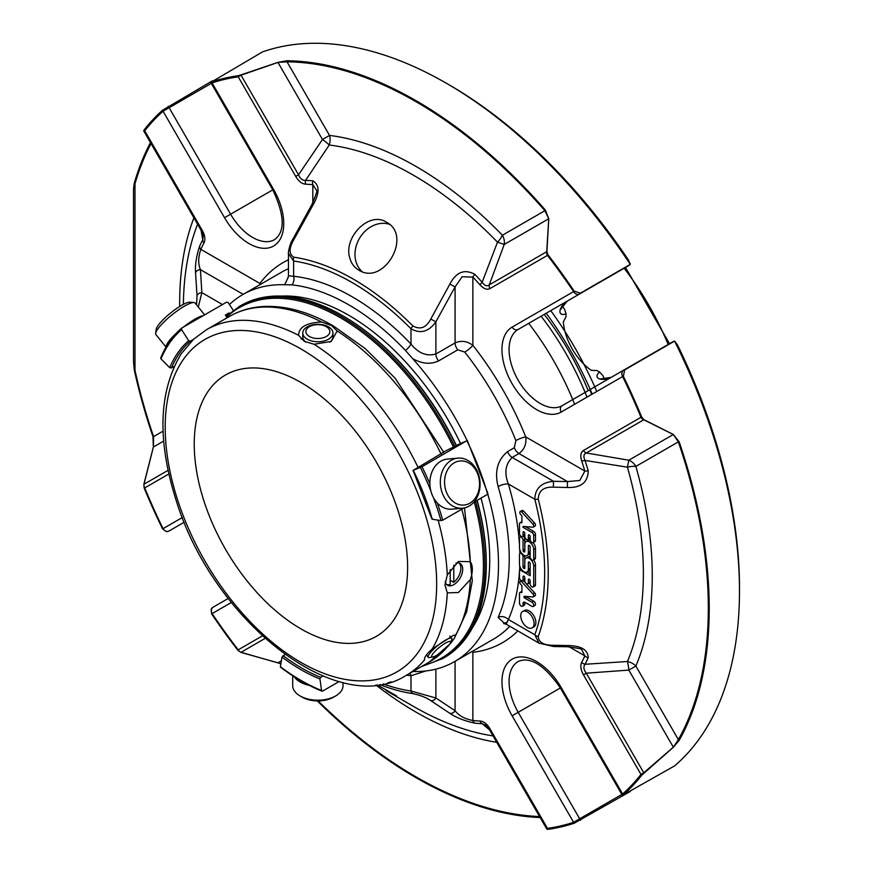 <?xml version="1.0" encoding="UTF-8"?>
<svg xmlns="http://www.w3.org/2000/svg" width="873" height="873" viewBox="0 0 873 873"><rect width="100%" height="100%" fill="white"/><g stroke="black" fill="none" stroke-linecap="round" stroke-linejoin="round"><path stroke-width="1.31" d="M300.934 382.472A150.887 87.114 60 0 1 399.496 515.441A150.887 87.114 60 0 1 376.372 636.341A150.887 87.114 60 0 1 225.485 549.226A150.887 87.114 60 0 1 225.485 375.008A150.887 87.114 60 0 1 300.934 382.472M326.349 336.476A11.993 6.929 180 0 1 306.281 333.366A11.993 6.929 180 0 1 320.969 324.887A11.993 6.929 180 0 1 326.349 336.476M436.871 655.241A11.993 2.532 -38.8 0 1 433.03 656.911A11.993 2.532 -38.8 0 1 439.523 647.231A11.993 2.532 -38.8 0 1 450.37 642.975A11.993 2.532 -38.8 0 1 436.871 655.241M469.881 503.175A22.131 17.449 -95.1 0 1 444.586 480.75A22.131 17.449 -95.1 0 1 471.693 465.102A22.131 17.449 -95.1 0 1 469.881 503.175M204.609 314.858L195.126 303.062A25.153 5.314 141.2 0 0 193.948 302.538L189.888 302.2A22.131 4.681 141.2 0 0 181.508 305.386A22.131 4.681 141.2 0 0 156.212 329.274L155.678 333.311A25.153 5.314 141.2 0 0 155.929 334.577L166.023 347.138M328.543 339.193A15.092 8.708 180 0 1 312.098 341.081A15.092 8.708 180 0 1 302.778 333.028A15.092 8.708 180 0 1 317.87 324.32A15.092 8.708 180 0 1 332.962 333.028A15.092 8.708 180 0 1 328.543 339.193M450.173 580.239L453.785 582.335L453.785 565.137M453.785 582.335A12.571 7.257 120 0 0 459.122 563.085M450.173 569.633L450.173 584.419A12.571 7.257 120 0 1 446.681 584.626M433.03 656.911L429.854 657.544A15.092 3.186 -38.8 0 1 428.25 657.293A15.092 3.186 -38.8 0 1 438.017 645.354A15.092 3.186 -38.8 0 1 451.778 638.392A15.092 3.186 -38.8 0 1 451.668 640.007L450.37 642.975M292.717 675.778L292.717 685.676A25.153 14.525 0 0 0 300.083 695.945L302.222 697.178A22.131 12.779 0 0 0 333.519 697.178L335.658 695.945A25.153 14.525 0 0 0 343.024 685.676L343.024 682.511M469.096 506.1A25.153 19.839 -95.1 0 1 462.45 508.228A25.153 19.839 -95.1 0 1 440.45 484.941A25.153 19.839 -95.1 0 1 457.976 458.129A25.153 19.839 -95.1 0 1 479.266 477.073A25.153 19.839 -95.1 0 1 469.096 506.1M462.45 508.228L451.974 509.166A25.153 19.839 -95.1 0 1 430.673 490.222A25.153 19.839 -95.1 0 1 440.843 461.195A25.153 19.839 -95.1 0 1 447.5 459.067L457.976 458.129M193.948 302.538A25.153 5.314 141.2 0 0 184.421 306.172A25.153 5.314 141.2 0 0 155.678 333.311M203.278 315.622A25.153 5.314 141.2 0 0 194.897 319.202A25.153 5.314 141.2 0 0 183.516 327.037M176.51 333.028A25.153 5.314 141.2 0 0 166.132 346.952M301.163 339.04A159.639 92.167 60 0 1 303.466 339.455M329.776 342.205A15.092 8.708 0 0 0 332.962 336.858L332.962 333.028M302.778 333.028L302.778 336.858A15.092 8.708 0 0 0 305.877 342.151M445.197 581.844A12.571 7.257 120 0 0 447.533 585.27A12.571 7.257 120 0 0 453.818 584.648A12.571 7.257 120 0 0 462.035 573.572A12.571 7.257 120 0 0 460.115 563.5A12.571 7.257 120 0 0 455.902 563.205M300.083 695.945A25.153 14.525 0 0 0 335.658 695.945M294.321 676.815A25.153 14.525 0 0 0 309.228 685.349M181.213 353.761L193.73 339.084L206.541 329.667A199.622 115.258 60 0 1 298.61 335.33L304.219 341.288L314.094 344.268A199.622 115.258 60 0 1 418.08 467.437L443.713 452.116M314.094 344.268L331.314 341.408L337.131 330.965L331.522 325.52L321.646 322.028C306.445 322.737 298.762 327.179 298.61 335.33M438.115 520.144A199.622 115.258 60 0 1 447.292 574.969L458.38 561.481L470.329 561.677C473.002 565.813 473.002 571.782 470.329 579.563L458.38 592.549L447.292 592.854A199.622 115.258 60 0 1 432.288 648.879L453.982 635.02L455.324 635.577L454.473 638.032L466.597 612.006L472.315 580.731L464.501 507.9M447.292 574.969L444.935 585.019L447.292 592.854M450.97 642.932L454.473 638.032M432.288 648.879C426.591 653.986 424.016 657.653 424.54 659.901A199.622 115.258 60 0 1 406.163 675.418L429.2 662.127A199.622 115.258 60 0 0 446.692 647.635M424.431 659.006L424.54 659.901M456.328 445.339L466.891 440.81A191.634 110.642 60 0 1 487.636 494.282L487.691 493.627M515.878 440.559A7.541 1.484 158.2 0 1 525.775 436.947C526.572 444.117 524.302 449.65 518.966 453.545A7.541 4.354 -120 0 1 514.317 447.74L515.878 440.559A211.888 122.329 -120 0 0 464.785 352.081L457.79 349.833L438.584 360.92C430.684 364.641 422.052 363.877 412.689 358.65A211.888 122.329 -120 0 1 467.12 440.549L421.986 466.739L413.267 470.318L418.08 467.437M432.288 518.562L432.233 519.217L440.985 520.592L442.731 520.199L463.781 508.053M473.712 502.324L487.636 494.282M432.233 519.217A177.197 102.305 -120 0 0 413.267 470.318L413.475 470.067M193.413 339.401L190.281 341.212L188.688 340.666L181.562 329.634L181.77 328.041L226.664 302.123L228.268 302.669L233.266 310.406M181.562 329.634A190.358 109.911 -120 0 0 160.97 358.923L161.025 357.559L160.97 358.923L169.711 367.653L171.468 367.98L174.251 366.365M160.687 357.93C165.794 345.708 172.778 335.778 181.639 328.139L181.77 328.041M284.958 654.51L282.001 657.063L280.386 666.71A190.358 109.911 -120 0 0 321.57 690.488L322.628 691.078L321.57 690.488L319.944 678.965L320.697 677.328L322.966 676.018M280.386 666.71L281.139 667.125M322.628 691.078L339.161 681.529M225.889 315.873A181.038 104.52 60 0 1 229.075 312.938L225.365 315.077L227.122 317.783M443.626 451.952L456.426 445.536M674.742 341.168A5.031 5.031 0 0 0 672.756 341.812L672.756 341.812A5.031 2.903 60 0 1 673.738 341.583L624.653 369.923L623.355 376.307A414.577 239.355 60 0 1 641.731 417.152A5.031 0.928 157.6 0 1 640.968 417.294A5.031 4.103 60 0 0 643.783 419.782L586.285 452.978L628.822 460.213L673.323 434.525L678.365 441.88L635.871 466.411A12.571 10.269 60 0 0 628.822 460.213L627.425 467.186A12.571 4.103 164.1 0 1 635.871 466.411A334.163 192.933 60 0 1 635.871 666.034A12.571 9.417 23 0 0 627.425 661.505A12.571 1.932 -94.8 0 1 628.822 670.104L635.871 666.034L678.365 739.617A5.031 3.885 29.4 0 0 679.161 740.38L673.367 747.233L641.731 775.224A414.577 239.355 60 0 1 623.355 794.856L622.755 795.598M643.979 773.02A5.031 0.84 -129.5 0 1 643.783 772.78L673.323 747.179L678.365 739.617A413.453 238.711 60 0 0 678.365 441.88A5.031 1.32 -18.9 0 0 679.161 441.836A414.577 239.355 60 0 1 679.161 740.38M446.332 83.23L449.049 84.79A410.746 237.14 -120 0 1 628.429 259.968L630.208 264.246A414.577 239.355 -120 0 0 446.332 83.23A414.577 239.355 -120 0 0 262.457 51.933L211.703 81.855A414.577 239.355 60 0 1 237.882 75.755A5.031 4.005 81.9 0 0 238.22 76.824L241.035 75.198A5.031 0.84 -110.5 0 1 240.926 74.914L277.952 62.354L286.781 60.761A5.031 3.885 90.6 0 0 287.042 61.83L329.525 135.424L322.475 139.494A12.571 1.932 -145.2 0 1 329.219 145.005A12.571 9.417 97 0 0 329.525 135.424A334.163 192.933 60 0 1 502.401 235.23A12.571 4.103 -44.1 0 1 497.501 242.159L504.245 244.44A12.571 10.269 60 0 0 502.401 235.23L544.894 210.699L548.746 218.741L504.245 244.44L489.24 284.893A5.031 4.103 60 0 0 489.982 288.581C487.069 290.087 483.762 288.854 480.063 284.893A294.179 169.842 -120 0 0 472.871 277.101L462.155 276.752L455.084 286.901L435.889 321.799C428.796 331.762 420.491 334.097 410.987 328.783L410.987 344.038C418.374 353.238 426.668 356.555 435.889 354.001L435.889 321.799L430.771 319.071L449.89 284.074C456.252 271.961 464.589 268.72 474.879 274.373A5.031 1.56 136.6 0 0 472.871 277.101L472.871 345.315C467.044 341.037 461.119 340.241 455.084 342.914L435.889 354.001A7.541 4.354 60 0 0 438.584 360.92M546.913 251.566A5.031 2.695 -175.7 0 0 546.738 251.697A5.031 4.103 60 0 0 547.48 255.374A5.031 0.928 -37.6 0 1 547.993 254.796L546.913 251.566L548.779 218.708L545.33 210.033A5.031 1.32 138.9 0 0 544.894 210.699A413.453 238.711 60 0 0 287.042 61.83L277.974 62.42L241.035 75.198L298.533 174.796L322.475 139.494L277.974 62.42A5.031 0.829 72.4 0 1 277.952 62.354M152.95 436.576A5.031 1.32 -18.9 0 0 153.572 436.631L153.397 446.998A5.031 1.135 -165.2 0 0 153.364 447.009L152.95 436.576A414.577 239.355 60 0 1 134.289 369.934L134.988 370.316L134.988 183.767A413.453 238.711 60 0 1 151.029 143.554M281.379 660.817L277.974 662.782A5.031 1.135 105.2 0 1 277.952 662.803L240.926 652.404A5.031 1.364 -73.5 0 0 241.035 652.306L280.888 663.731M521.901 522.796L520.559 522.687A2.554 1.473 -120 0 0 520.002 522.807A2.554 1.473 -120 0 0 519.479 523.975L519.479 533.294A2.51 1.451 -120 0 0 520.57 535.826A2.51 1.451 -120 0 0 522.512 536.502A2.51 1.451 -120 0 0 523.036 535.345L523.036 532.301A1.255 0.731 60 0 1 524.815 533.327L524.815 536.371A2.51 1.451 -120 0 0 525.906 538.903A2.51 1.451 -120 0 0 527.849 539.579A2.51 1.451 -120 0 0 528.361 538.434L528.361 535.378A1.255 0.731 60 0 1 530.14 536.404L530.14 539.459A2.51 1.451 -120 0 0 531.242 541.991A2.51 1.451 -120 0 0 533.185 542.657A2.51 1.451 -120 0 0 533.698 541.511L533.698 535.575A2.554 1.473 -120 0 0 531.897 532.454L523.036 527.336L523.036 526.441L532.792 527.183A2.139 1.233 -120 0 0 533.261 527.085A2.139 1.233 -120 0 0 532.836 524.029L521.465 511.774A2.008 1.157 -120 0 0 520.253 511.534A2.008 1.157 -120 0 0 519.839 512.407A2.008 1.157 -120 0 0 520.275 514.077L521.901 515.823L521.901 522.796M528.372 569.174A6.297 3.634 60 0 1 527.074 572.055A6.297 3.634 60 0 1 522.218 570.364A6.297 3.634 60 0 1 519.479 564.034L519.479 554.628A2.521 1.451 60 0 1 520.002 553.482A2.521 1.451 60 0 1 521.934 554.159A2.521 1.451 60 0 1 523.036 556.69L523.036 566.948A1.255 0.72 -120 0 0 524.815 567.974L524.815 560.924A6.286 3.634 60 0 1 526.113 558.054A6.286 3.634 60 0 1 530.959 559.735A6.286 3.634 60 0 1 533.698 566.064L533.698 585.805A2.51 1.451 60 0 1 533.185 586.962A2.51 1.451 60 0 1 531.242 586.285A2.51 1.451 60 0 1 530.14 583.753L530.14 580.698A1.255 0.731 -120 0 0 528.361 579.672L528.361 582.728A2.51 1.451 60 0 1 527.849 583.873A2.51 1.451 60 0 1 525.906 583.208A2.51 1.451 60 0 1 524.815 580.676L524.815 577.62A1.255 0.731 -120 0 0 523.036 576.595L523.036 579.65A2.51 1.451 60 0 1 522.512 580.796A2.51 1.451 60 0 1 520.57 580.119A2.51 1.451 60 0 1 519.479 577.599L519.479 571.629A2.51 1.451 60 0 1 519.992 570.484A2.51 1.451 60 0 1 521.257 570.604L530.14 575.733L530.14 563.543A1.255 0.72 -120 0 0 528.372 562.528L528.372 569.174L530.14 568.148M528.372 552.664A6.297 3.634 60 0 1 527.074 555.544A6.297 3.634 60 0 1 522.218 553.853A6.297 3.634 60 0 1 519.479 547.524L519.479 538.27A2.51 1.451 60 0 1 519.992 537.113A2.51 1.451 60 0 1 521.934 537.79A2.51 1.451 60 0 1 523.036 540.322L523.036 550.448A1.255 0.731 -120 0 0 524.815 551.474L524.815 544.425A6.286 3.634 60 0 1 526.113 541.555A6.286 3.634 60 0 1 530.959 543.235A6.286 3.634 60 0 1 533.698 549.564L533.698 558.949A2.51 1.451 60 0 1 533.185 560.095A2.51 1.451 60 0 1 531.242 559.418A2.51 1.451 60 0 1 530.14 556.898L530.14 546.924A1.255 0.72 -120 0 0 528.372 545.898L528.372 552.664L530.14 551.638M527.401 627.392A9.461 5.456 60 0 1 521.225 619.055A9.461 5.456 60 0 1 522.676 611.482A9.461 5.456 60 0 1 532.137 616.938A9.461 5.456 60 0 1 532.137 627.862A9.461 5.456 60 0 1 527.401 627.392M520.363 592.418L521.901 592.538L521.901 585.587L520.275 583.841A2.008 1.157 60 0 1 519.839 582.171A2.008 1.157 60 0 1 520.253 581.298A2.008 1.157 60 0 1 521.443 581.527L532.912 593.891A2.139 1.233 60 0 1 533.261 596.848A2.139 1.233 60 0 1 532.792 596.946L524.4 596.314A1.004 0.578 -120 0 0 524.684 598.049L531.919 602.228A2.51 1.451 60 0 1 533.567 604.443A2.51 1.451 60 0 1 533.185 606.462A2.51 1.451 60 0 1 531.919 606.331L525.044 602.359A2.837 1.637 -120 0 0 523.625 602.217A2.837 1.637 -120 0 0 523.036 603.527L523.036 605.229A2.521 1.451 60 0 1 522.512 606.255A2.521 1.451 60 0 1 520.57 605.578A2.521 1.451 60 0 1 519.479 603.047L519.479 593.127A2.008 1.157 60 0 1 519.871 592.505A2.008 1.157 60 0 1 520.363 592.418L521.901 591.534M673.367 747.233A5.031 0.829 47.6 0 1 673.323 747.179L628.822 670.104L586.285 673.181L643.783 772.78L640.968 774.406A5.031 4.005 38.1 0 0 641.731 775.224M489.578 729.937L482.158 723.662A297.737 171.894 60 0 1 474.879 723.15C464.6 720.956 456.263 717.682 449.89 713.339L430.771 700.637C426.264 697.56 420.306 695.224 412.907 693.642A5.031 3.732 98.3 0 1 410.987 691.012L435.889 697.996A5.031 4.103 123.9 0 1 430.771 700.637M486.141 725.376L482.158 723.662A5.031 3.852 92.5 0 1 480.063 721.022C483.74 721.316 487.047 723.903 489.982 728.791L489.175 729.25L546.684 828.848A5.031 5.031 0 0 0 546.935 829.241M567.319 645.54L567.385 646.751L553.395 646.489L538.979 643.128L534.822 634.78A5.031 3.688 19.9 0 0 538.248 636.504C538.608 642.342 543.639 645.267 553.329 645.3L567.319 645.54C580.992 645.66 587.955 649.719 588.216 657.718A297.737 171.894 60 0 1 585.019 664.277C583.229 666.71 583.644 669.678 586.285 673.181L583.459 674.807C580.698 669.864 580.119 665.706 581.691 662.345A5.031 3.852 27.5 0 0 585.019 664.277L627.425 661.505A325.269 187.793 60 0 0 627.425 467.186L585.019 460.431A5.031 1.419 162 0 1 581.691 460.922C580.109 455.761 580.698 452.279 583.459 450.501L640.968 417.294A413.453 238.711 -120 0 0 622.635 376.558L623.355 376.307M679.161 441.836L673.367 434.503A5.031 2.881 -62.6 0 1 673.323 434.525L643.783 419.782A5.031 2.695 -64.3 0 0 643.979 419.695L673.367 434.503M474.879 274.373A297.737 171.894 60 0 1 482.158 282.263C484.548 285.722 486.905 286.595 489.24 284.893L546.738 251.697L548.746 218.741A5.031 2.881 -177.4 0 1 548.779 218.708M480.063 284.893A5.031 1.419 138 0 1 482.158 282.263L497.501 242.159A325.269 187.793 60 0 0 329.219 145.005L305.615 180.34A297.737 171.894 60 0 1 312.894 180.853C319.704 185.065 319.736 193.119 312.992 205.035L311.977 204.38L292.761 239.3C289.509 244.145 287.904 254.229 288.472 253.421L288.461 275.792L293.612 276.283L293.612 261.016L288.461 253.454M641.731 417.152L643.979 419.695M583.459 450.501A5.031 4.103 -120 0 0 586.285 452.978C583.644 454.146 583.229 456.623 585.019 460.431A297.737 171.894 60 0 1 588.216 470.678C587.976 482.409 581.014 488.007 567.319 487.472L553.329 487.167C543.65 486.785 538.63 490.757 538.248 499.083A257.993 148.956 60 0 1 538.248 636.504M286.781 60.761A414.577 239.355 60 0 1 545.33 210.033M196.578 304.863L197.014 295.74L195.563 272.834C194.985 265.163 196.327 256.313 199.568 246.284A297.737 171.894 60 0 1 202.754 239.726L203.267 235.426M201.499 230.821L202.23 230.396C204.991 235.35 205.581 239.508 203.998 242.869A5.031 3.852 27.5 0 1 202.754 239.726L201.041 230.177M237.882 75.755L240.926 74.914M298.533 174.796C300.247 178.823 302.604 180.678 305.615 180.34A5.031 3.852 -87.5 0 0 305.637 184.192C301.949 183.897 298.642 181.3 295.718 176.422L298.533 174.796M134.988 183.767L134.289 183.123A414.577 239.355 60 0 1 150.462 142.583M143.99 131.223L144.732 130.797A5.031 4.005 -141.9 0 1 144.143 129.881L143.859 130.95L144.143 129.881A414.577 239.355 60 0 1 162.52 110.249L212.281 80.883M134.289 183.123L133.514 188.808L133.514 361.16L134.289 369.934M168.151 531.188A5.031 2.903 -120 0 0 169.133 530.948L184.225 522.24L169.133 530.948A5.031 5.031 0 0 1 166.296 531.613L162.52 528.798A414.577 239.355 60 0 1 144.143 487.952A5.031 0.928 -22.4 0 0 144.732 487.909A5.031 4.103 -120 0 1 143.99 484.231A5.031 1.364 -166.5 0 0 143.859 484.275L153.364 447.009M144.143 487.952L143.859 484.275M240.926 652.404L237.882 650.309A414.577 239.355 60 0 1 211.703 613.97L211.157 609.299A5.031 5.031 0 0 1 213.143 607.182L228.235 598.463L213.143 607.182A5.031 2.903 -120 0 0 212.455 607.914M265.065 638.436L241.035 652.306A5.031 4.103 -120 0 1 238.22 649.828A5.031 0.928 142.4 0 0 237.882 650.309M277.952 662.803L280.866 663.884M540.147 817.532A414.577 239.355 60 0 1 317.314 700.921M630.208 791.516L574.172 823.25A414.577 239.355 60 0 1 547.993 829.35L546.913 829.066M547.993 829.35A5.031 4.005 -98.1 0 1 547.48 828.379L546.684 828.848M389.554 682.413L387.623 682.937M197.014 295.74A5.031 4.103 -3.9 0 1 201.849 292.641L198.313 307.023M195.563 272.834A5.031 4.103 -3.2 0 1 200.441 269.648L201.849 292.641L222.473 304.546M199.568 246.284A5.031 3.798 24.5 0 0 200.845 249.351C198.149 257.175 198.018 263.941 200.441 269.648L243.207 294.343M311.977 204.38C316.146 194.45 317.652 189.768 316.506 190.358L312.818 184.694A5.031 3.798 -84.5 0 1 312.894 180.853M312.992 205.035L293.699 239.922L292.761 239.3M349.626 257.48C343.58 236.812 369.541 210.895 386.368 222.168C412.951 235.59 383.684 286.399 358.716 270.063C354.111 267.291 351.077 263.089 349.626 257.48M293.699 239.922C288.887 248.379 288.908 254.141 293.775 257.186A5.031 3.732 98.3 0 0 293.612 261.016A236.834 136.734 60 0 1 410.987 328.783A5.031 1.702 135.3 0 1 412.907 325.967C420.295 330.005 426.242 327.702 430.771 319.071M449.89 284.074L455.084 286.901L455.084 342.914A7.541 4.354 60 0 0 457.79 349.833M588.216 470.678A5.031 1.56 163.4 0 1 584.855 471.049A294.179 169.842 -120 0 0 581.691 460.922M567.319 487.472L567.472 481.558L579.781 480.51L584.855 471.049L525.775 436.947A219.429 126.683 -120 0 0 472.871 345.315A7.541 1.484 141.8 0 1 464.785 352.081M504.801 623.649L498.112 617.418A7.541 5.675 -156 0 1 508.381 619.514L534.822 634.78A254.436 146.904 -120 0 0 534.822 499.258C535.116 488.487 541.336 482.496 553.504 481.285L553.329 487.167M498.112 617.418A211.888 122.329 -120 0 0 498.112 486.545C494.369 471.562 497.512 459.929 507.562 451.647A7.541 4.354 -120 0 0 512.211 457.452L553.504 481.285L567.472 481.558L518.966 453.545L512.211 457.452C505.391 464.076 504.114 472.926 508.381 483.991L534.822 499.258A5.031 1.801 -14.3 0 0 538.248 499.083M521.901 521.727A2.554 1.473 -120 0 0 521.781 521.781L520.002 522.807M522.512 536.502L524.291 535.476A2.51 1.451 -120 0 0 524.815 534.352L523.036 535.345M527.849 539.579L529.627 538.554A2.51 1.451 -120 0 0 530.14 537.43M533.185 542.657L534.963 541.631A2.51 1.451 -120 0 0 535.476 540.485L535.476 534.549A2.554 1.473 -120 0 0 533.676 531.428L525.35 526.615M523.036 527.336L524.4 526.55M534.571 526.157A2.139 1.233 -120 0 0 535.04 526.059A2.139 1.233 -120 0 0 534.614 523.003L532.836 524.029M521.465 511.774L523.243 510.749L534.614 523.003M523.243 510.749A2.008 1.157 -120 0 0 522.032 510.509L520.253 511.534M530.14 573.681L527.194 571.979M522.512 580.796L524.291 579.77A2.51 1.451 -120 0 0 524.815 578.646L523.036 579.65M527.849 583.873L529.627 582.848A2.51 1.451 -120 0 0 530.14 581.734M533.185 586.962L534.963 585.936A2.51 1.451 -120 0 0 535.476 584.779L535.476 565.038A6.286 3.634 -120 0 0 533.643 559.822M530.14 556.93A6.286 3.634 -120 0 0 527.892 557.029L526.113 558.054M524.815 560.706L524.815 555.664A2.521 1.451 -120 0 0 524.815 555.643L523.036 556.69M527.074 572.055L528.852 571.029A6.297 3.634 -120 0 0 530.14 568.421M533.185 560.095L534.963 559.069A2.51 1.451 -120 0 0 535.476 557.923L535.476 548.539A6.286 3.634 -120 0 0 533.152 542.679M530.337 540.496A6.286 3.634 -120 0 0 527.892 540.529L526.113 541.555M524.815 544.381L524.815 539.296A2.51 1.451 -120 0 0 523.014 536.208M527.074 555.544L528.852 554.519A6.297 3.634 -120 0 0 530.14 551.911M532.137 627.862L533.916 626.836A9.461 5.456 -120 0 0 535.367 619.252A9.461 5.456 -120 0 0 529.18 610.914A9.461 5.456 -120 0 0 524.455 610.456L522.676 611.482M521.901 591.392A2.008 1.157 -120 0 0 521.65 591.479L519.871 592.505M522.512 606.255L524.291 605.229A2.521 1.451 -120 0 0 524.815 604.203L524.815 602.501A2.837 1.637 -120 0 1 524.826 602.25M523.036 605.229L524.815 604.203M533.185 606.462L534.963 605.436A2.51 1.451 -120 0 0 535.345 603.418A2.51 1.451 -120 0 0 533.698 601.202L526.463 597.023A1.004 0.578 -120 0 1 525.917 596.423M534.571 595.921A2.139 1.233 -120 0 0 535.04 595.822A2.139 1.233 -120 0 0 534.691 592.865L523.222 580.49A2.008 1.157 -120 0 0 523.145 580.436M532.912 593.891L534.691 592.865M521.443 581.527L523.222 580.49M553.395 646.489L553.329 645.3M581.691 662.345A294.179 169.842 -120 0 0 584.855 655.863A5.031 3.798 24.5 0 0 588.216 657.718M569.185 646.817L584.855 655.863L581.8 649.85C582.935 649.163 578.133 648.126 567.385 646.751M435.889 669.133L435.889 697.996L455.084 710.72A5.031 4.103 123.2 0 1 449.89 713.339M455.084 661.33L455.084 710.72C458.794 715.653 464.731 718.915 472.871 720.52A5.031 3.798 95.5 0 0 474.879 723.15M377.223 684.858L396.68 695.977L386.237 690.685M580.359 820.314A5.031 2.903 -120 0 0 579.672 818.787L573.594 822.301A5.031 4.081 71.7 0 0 574.172 823.25M583.459 674.807L640.968 774.406A413.453 238.711 -120 0 1 622.635 793.983L561.164 687.498L560.357 687.968L621.838 794.441L622.635 793.983A5.031 4.081 -131.7 0 0 623.355 794.856L674.643 765.861A414.577 239.355 -120 0 0 739.486 590.977A414.577 239.355 -120 0 0 674.643 341.223L677.47 344.911A410.746 237.14 -120 0 1 739.486 587.845L739.486 590.977M673.738 341.583L675.156 341.408M624.653 369.923A5.031 2.903 -120 0 0 623.682 370.152L672.756 341.812L623.682 370.152A5.031 4.103 60 0 0 622.635 376.558L561.164 412.056A5.031 4.103 60 0 1 562.201 405.65L623.682 370.152L562.201 405.65A44.01 25.415 -120 0 1 518.191 380.235A44.01 25.415 -120 0 1 518.191 329.416A5.031 4.103 -120 0 1 512.124 327.113A49.041 28.318 -120 0 0 512.124 383.738A49.041 28.318 -120 0 0 561.164 412.056M547.993 254.796A414.577 239.355 60 0 1 574.172 291.135L580.359 293.197L629.444 264.857A5.031 2.903 60 0 1 628.746 265.588L567.275 301.076A5.031 4.103 60 0 0 567.33 301.043M574.172 291.135L573.594 291.615A5.031 4.103 60 0 0 579.672 293.917A5.031 2.903 -120 0 0 580.359 293.197M630.306 263.711L629.444 264.857M162.52 110.249A5.031 4.081 48.3 0 0 163.055 111.231L224.536 217.704A49.041 28.318 -120 0 0 273.576 246.022A49.041 28.318 -120 0 0 273.576 189.397L272.78 189.856L211.299 83.372A5.031 5.031 0 0 1 210.764 82.007L211.703 81.855A5.031 4.081 -108.3 0 0 212.095 82.913L169.133 107.717A5.031 2.903 -120 0 0 168.151 106.364M202.23 230.396L144.732 130.797A413.453 238.711 -120 0 1 163.055 111.231L169.133 107.717L230.603 214.201L224.536 217.704M184.225 522.24L169.133 530.948A5.031 4.103 -120 0 1 163.055 528.645L162.52 528.798M211.703 613.97L212.095 613.588A5.031 4.103 -120 0 1 213.143 607.182L228.235 598.463M519.762 566.031A219.429 126.683 -120 0 1 508.381 619.514L506.22 624.217L503.645 623.551L506.547 622.373M630.306 264.192A5.031 5.031 0 0 1 628.746 265.588L518.191 329.416M604.389 378.926A263.602 152.186 -120 0 0 602.785 375.488L599.565 371.953A44.01 25.415 60 0 1 596.892 370.523L591.239 370.316A44.01 25.415 60 0 1 563.303 321.941L565.955 316.943A44.01 25.415 60 0 1 566.053 313.909C561.23 315.328 559.255 313.953 560.139 309.762A5.031 3.743 21.8 0 0 561.481 308.256L567.275 301.076A44.01 25.415 -120 0 0 560.139 309.762M566.053 313.909L564.602 309.348A263.602 152.186 -120 0 0 562.419 306.237M602.392 379.362L602.163 378.74A5.031 3.743 98.2 0 0 600.198 379.155C596.128 377.823 595.921 375.423 599.565 371.953M546.214 313.232A239.551 138.305 60 0 1 592.243 394.105M454.866 446.692A203.333 117.397 -120 0 0 341.081 316.473A203.333 117.397 -120 0 0 239.42 306.401L240.872 305.572A203.333 117.397 60 0 1 342.532 315.633L342.532 315.633A203.333 117.397 60 0 1 456.306 445.852M476.974 500.436A203.333 117.397 60 0 1 486.305 564.667A203.333 117.397 60 0 1 444.193 657.74L442.753 658.58A203.333 117.397 -120 0 0 475.534 501.266M203.998 242.869A294.179 169.842 -120 0 0 200.845 249.351L259.914 283.452A7.541 5.98 -143.3 0 1 260.525 284.336M498.112 486.545A7.541 2.39 163.6 0 1 508.381 483.991A219.429 126.683 -120 0 1 519.479 544.774M517.831 630.928A219.429 126.683 -120 0 1 472.871 652.306A7.541 5.98 83.3 0 0 472.413 651.334M425.86 670.944L410.987 675.746A7.541 5.675 96 0 0 409.786 673.334M342.893 315.851A202.307 116.807 60 0 1 343.253 316.059A202.307 116.807 60 0 1 456.514 445.732M477.138 500.338A202.307 116.807 60 0 1 486.305 563.827A202.307 116.807 60 0 1 486.305 564.242M291.898 284.882A212.281 122.558 60 0 1 405.443 350.433A7.541 2.39 136.4 0 0 410.987 344.038A219.429 126.683 60 0 0 293.612 276.283A7.541 5.675 96 0 1 291.898 284.882L284.663 284.729A211.888 122.329 -120 0 0 242.738 294.616A211.888 122.329 -120 0 0 229.446 304.502M284.663 284.729L288.243 277.319M412.689 358.65L405.443 350.433M412.973 671.49A211.888 122.329 -120 0 0 454.615 661.603A211.888 122.329 -120 0 0 487.789 494.183M460.409 443.178A199.491 115.181 -120 0 0 348.676 315.218A199.491 115.181 -120 0 0 281.39 296.1M472.653 627.392A199.491 115.181 -120 0 0 481.012 498.101M544.185 314.411A191.896 110.795 60 0 1 588.195 390.635M541.096 316.19A196.425 113.414 60 0 1 587.005 397.139M528.711 323.337A196.425 113.414 60 0 1 574.63 404.275M550.732 310.624A239.551 138.305 60 0 1 596.761 391.497M389.325 224.306A27.663 22.589 -60 0 0 359.36 238.547A27.663 22.589 -60 0 0 362.099 271.59M470.329 579.563A199.622 115.258 60 0 1 455.324 635.577M300.934 348.938A191.962 110.827 60 0 1 418.483 651.902A191.962 110.827 60 0 1 183.385 516.172A191.962 110.827 60 0 1 300.934 348.938M461.795 509.199A199.622 115.258 60 0 1 470.329 561.677M442.731 520.199A191.634 110.642 -120 0 0 437.318 503.044M429.865 483.806A191.634 110.642 -120 0 0 421.986 466.739M440.985 520.592A190.358 109.911 -120 0 0 433.499 497.73M430.793 490.735A190.358 109.911 -120 0 0 420.393 467.524M337.131 330.965A199.622 115.258 60 0 1 441.116 454.135M206.541 329.667L229.577 316.364A199.622 115.258 60 0 1 321.646 322.028M188.688 340.666A177.197 102.305 -120 0 0 169.711 367.653M190.281 341.212A175.92 101.574 -120 0 0 171.468 367.98M283.059 655.601A175.92 101.574 -120 0 0 320.697 677.328M282.001 657.063A177.197 102.305 -120 0 0 319.944 678.965M163.076 431.142L153.572 436.631A413.453 238.711 60 0 1 134.988 370.316M179.696 306.478A334.163 192.933 60 0 1 193.904 217.814M163.677 441.072L153.397 446.998L143.99 484.231L168.02 470.361M539.579 816.55A413.453 238.711 60 0 1 318.154 700.921M496.715 742.29A334.163 192.933 60 0 1 375.881 684.999M183.385 304.361A325.269 187.793 60 0 1 197.593 224.208M493.016 735.895A325.269 187.793 60 0 1 413.355 706.344L386.335 690.739M412.907 325.967A240.391 138.796 -120 0 0 293.775 257.186M520.559 522.687L521.901 521.912M523.036 532.301L523.92 531.777M528.361 538.434L530.14 537.408M528.361 535.378L529.256 534.865M533.698 541.511L535.476 540.485M533.698 535.575L535.476 534.549M531.897 532.454L533.676 531.428M528.372 562.528L529.256 562.016M521.257 570.604L522.032 570.156M523.036 576.595L523.92 576.082M528.361 582.728L530.14 581.702M528.361 579.672L529.256 579.159M533.698 585.805L535.476 584.779M533.698 566.064L535.476 565.038M523.036 566.948L524.815 565.922M528.372 545.898L529.256 545.385M533.698 558.949L535.476 557.923M533.698 549.564L535.476 548.539M523.036 550.448L524.815 549.423M523.036 540.322L524.815 539.296M523.036 603.527L524.815 602.501M531.919 602.228L533.698 601.202M524.684 598.049L526.463 597.023M379.69 684.53A240.391 138.796 -120 0 0 412.907 693.642M489.982 728.791L547.48 828.379A413.453 238.711 -120 0 0 573.594 822.301L512.124 715.816L518.191 712.313L579.672 818.787L621.838 794.441A5.031 5.031 0 0 0 622.744 795.598M472.871 652.306L472.871 720.52A294.179 169.842 -120 0 0 480.063 721.022M512.124 327.113L573.594 291.615A413.453 238.711 -120 0 0 547.48 255.374L489.982 288.581M295.718 176.422L238.22 76.824A413.453 238.711 -120 0 0 212.095 82.913L273.576 189.397M312.818 202.787L312.818 184.694A294.179 169.842 -120 0 0 305.637 184.192M231.367 602.468L212.095 613.588A413.453 238.711 -120 0 0 238.22 649.828L262.304 635.926M168.816 474.006L144.732 487.909A413.453 238.711 -120 0 0 163.055 528.645L182.326 517.525M406.567 675.189A219.429 126.683 60 0 0 410.987 675.746L410.987 691.012A236.834 136.734 60 0 1 383.236 683.919M519.85 553.58A219.429 126.683 -120 0 0 519.719 549.324M561.164 687.498A49.041 28.318 -120 0 0 512.124 659.191A49.041 28.318 -120 0 0 512.124 715.816M288.461 259.783A219.429 126.683 -120 0 0 259.914 283.452M560.357 687.968L518.191 712.313A44.01 25.415 -120 0 1 518.191 661.494C530.391 656.256 544.446 665.084 560.357 687.968M600.198 379.155A44.01 25.415 -120 0 0 611.155 377.376M230.603 214.201A44.01 25.415 -120 0 0 274.624 239.617C285.253 231.661 284.631 215.085 272.78 189.856L230.603 214.201M453.589 447.325A202.307 116.807 -120 0 0 340.361 317.728A202.307 116.807 -120 0 0 226.642 317.041M423.754 665.27A202.307 116.807 -120 0 0 474.246 502.008M288.461 268.698A211.888 122.329 -120 0 0 281.575 272.19L242.738 294.616M514.317 447.74L507.562 451.647M454.615 661.603L493.452 639.178A211.888 122.329 -120 0 0 509.767 626.268M668.151 344.475A196.305 113.337 -120 0 0 624.14 268.251M589.799 389.707A195.028 112.595 60 0 1 591.698 394.421M451.778 638.392L449.824 635.959M428.25 657.293L426.373 654.968M467.339 440.505L488.018 493.812M413.027 470.372L431.906 519.031M229.577 316.364C239.835 310.482 251.195 307.187 263.657 306.488C285.82 305.452 309.009 311.912 333.224 325.869L365.056 348.458L395.065 378.14L443.899 452.509M450.599 643.401L429.2 662.127M181.246 353.783C158.537 391.399 156.987 440.734 176.586 501.779C213.656 621.019 337.393 719.363 406.163 675.418M322.006 691.154C308.158 685.621 294.321 677.634 280.517 667.201M143.718 130.841A5.031 5.031 0 0 0 143.936 131.266L201.434 230.865L203.267 235.47M533.261 527.085L535.04 526.059M519.992 570.484L521.552 569.578M520.002 553.482L521.301 552.729M519.992 537.113L521.268 536.382M533.261 596.848L535.04 595.822M520.253 581.298L521.301 580.698M538.968 643.128L506.22 624.228M486.119 725.365L489.175 729.25M390.94 681.758L389.172 682.784M628.746 265.588L567.275 301.076M602.163 378.74L611.286 377.311L562.201 405.65M239.42 306.401L226.183 316.332M421.484 666.579L442.753 658.58M343.253 316.059L342.532 315.633M486.305 563.827L486.305 564.667M287.752 278.367L288.461 275.792M625.515 267.454L669.646 343.94"/></g></svg>
